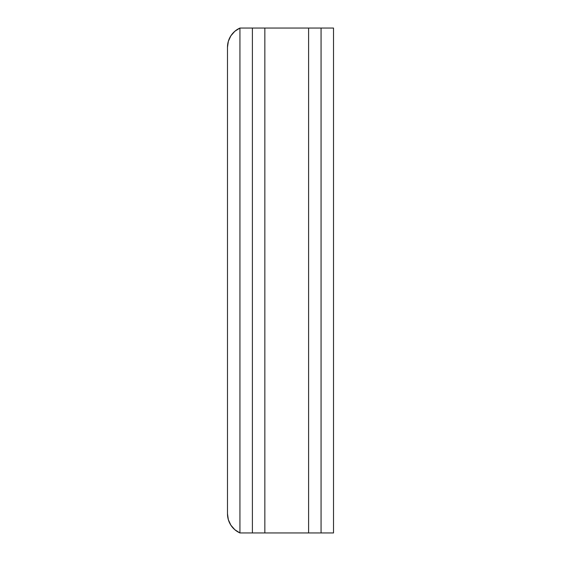 <?xml version="1.0" encoding="UTF-8"?>
<svg xmlns="http://www.w3.org/2000/svg" width="561" height="561" viewBox="0 0 561 561"><rect width="100%" height="100%" fill="white"/><g stroke="black" fill="none" stroke-linecap="round" stroke-linejoin="round"><path stroke-width="0.84" d="M264.848 28.05L308.606 28.05L308.606 532.95L264.848 532.95L264.848 28.05L308.606 28.05L308.606 532.95L308.606 28.05L321.06 28.05L321.06 532.95L308.606 532.95L321.06 532.95L321.06 28.05L321.06 532.95L333.515 532.95L321.06 532.95L321.06 28.05L333.515 28.05L333.515 532.95L333.515 28.05L308.606 28.05L308.606 532.95L252.394 532.95L252.394 28.05L264.848 28.05L264.848 532.95L264.848 28.05L264.848 532.95L239.94 532.95L239.94 28.05L264.848 28.05M252.394 28.05L252.394 532.95L252.394 28.05L252.394 532.95L239.94 532.95L239.94 28.05L252.394 28.05M239.94 28.05L239.94 532.95L234.842 529.724L230.873 525.187L228.348 519.71L227.486 513.743L227.486 47.257L228.348 41.29L230.873 35.813L234.842 31.276L239.94 28.05L239.94 532.95A21.038 21.038 0 0 1 227.486 513.743L227.486 47.257A21.038 21.038 0 0 1 239.94 28.05M228.173 519.079L228.593 520.489M230.648 524.837L230.943 525.292M234.393 529.332L235.361 530.152M235.361 30.848L234.393 31.668M230.943 35.708L230.648 36.163M228.593 40.511L228.173 41.921M234.842 529.724L236.525 531.022M236.525 29.978L234.842 31.276"/></g></svg>

